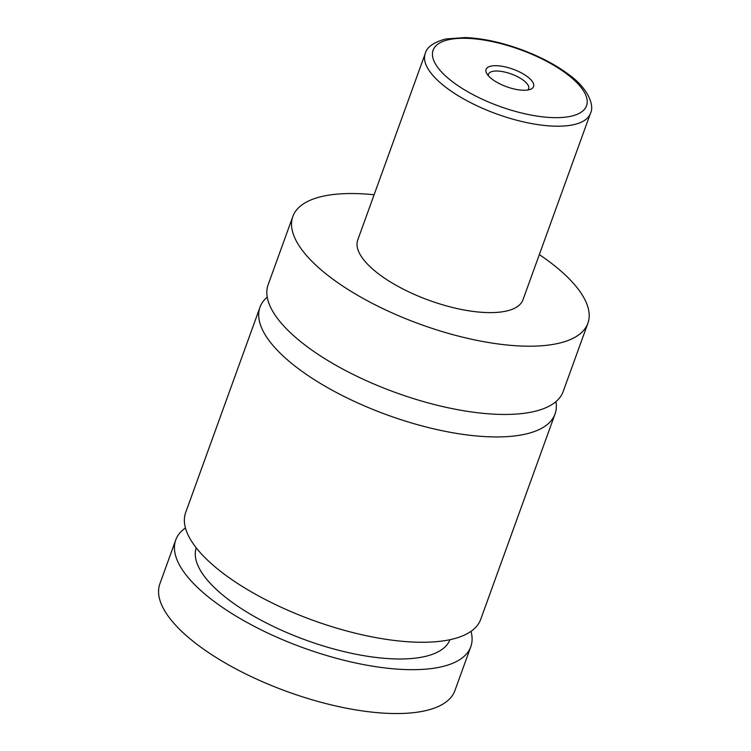 <?xml version="1.0" encoding="UTF-8"?>
<svg xmlns="http://www.w3.org/2000/svg" width="751" height="751" viewBox="0 0 751 751"><rect width="100%" height="100%" fill="white"/><g stroke="black" fill="none" stroke-linecap="round" stroke-linejoin="round"><path stroke-width="1.13" d="M539.331 254.589A156.893 58.005 -160.1 0 1 587.883 323.268L563.175 391.534A156.893 58.005 -160.1 0 1 479.438 412.956A156.893 58.005 -160.1 0 1 327.905 360.583A156.893 58.005 -160.1 0 1 268.135 284.723L292.843 216.466A156.893 58.005 -160.1 0 1 374.111 194.772M555.937 401.625A156.893 58.005 -160.1 0 1 555.036 414.008A156.893 58.005 -160.1 0 1 387.769 415.153A156.893 58.005 -160.1 0 1 259.996 307.206A156.893 58.005 -160.1 0 1 267.225 297.114M499.556 65.928A25.262 9.341 19.9 0 0 486.77 73.579A25.262 9.341 19.9 0 0 520.096 90.026A25.262 9.341 19.9 0 0 530.356 89.36A25.262 9.341 19.9 0 0 527.596 76.827A25.262 9.341 19.9 0 0 499.556 65.928M527.681 90.026A21.338 7.886 19.9 0 0 528.648 88.665A21.338 7.886 19.9 0 0 520.518 78.348A21.338 7.886 19.9 0 0 499.913 71.223A21.338 7.886 19.9 0 0 488.525 74.142A21.338 7.886 19.9 0 0 488.394 75.804M590.455 113.363L522.978 299.771A87.858 32.481 -160.1 0 1 476.087 311.778A87.858 32.481 -160.1 0 1 391.224 282.442A87.858 32.481 -160.1 0 1 357.748 239.963L425.235 53.556A87.858 32.481 -160.1 0 0 458.711 96.034A87.858 32.481 -160.1 0 0 543.564 125.361A87.858 32.481 -160.1 0 0 590.455 113.363C594.82 105.422 587.723 88.149 569.436 75.053C556.397 65.177 540.485 56.738 521.692 49.726C501.443 42.319 482.583 38.263 465.132 37.55L445.803 38.968C433.702 42.225 426.84 47.088 425.235 53.556M587.883 323.268A156.893 58.005 -160.1 0 1 504.146 344.7A156.893 58.005 -160.1 0 1 352.623 292.327A156.893 58.005 -160.1 0 1 292.843 216.466M555.036 414.008L480.715 619.34A156.893 58.005 -160.1 0 1 396.979 640.763A156.893 58.005 -160.1 0 1 245.446 588.39A156.893 58.005 -160.1 0 1 185.666 512.529L259.996 307.206M449.971 639.692A134.927 49.885 -160.1 0 1 306.286 640.256A134.927 49.885 -160.1 0 1 196.246 547.845M471.018 631.328A156.893 58.005 -160.1 0 1 470.783 646.752L454.909 690.61A156.893 58.005 -160.1 0 1 371.172 712.042A156.893 58.005 -160.1 0 1 219.639 659.669A156.893 58.005 -160.1 0 1 159.869 583.809L175.743 539.95A156.893 58.005 -160.1 0 1 185.441 527.953M470.783 646.752A156.893 58.005 -160.1 0 1 303.517 647.897A156.893 58.005 -160.1 0 1 175.743 539.95M476.66 39.061A81.587 30.162 19.9 0 0 439.898 70.134A81.587 30.162 19.9 0 0 542.992 116.884A81.587 30.162 19.9 0 0 579.753 85.821A81.587 30.162 19.9 0 0 476.66 39.061"/></g></svg>

